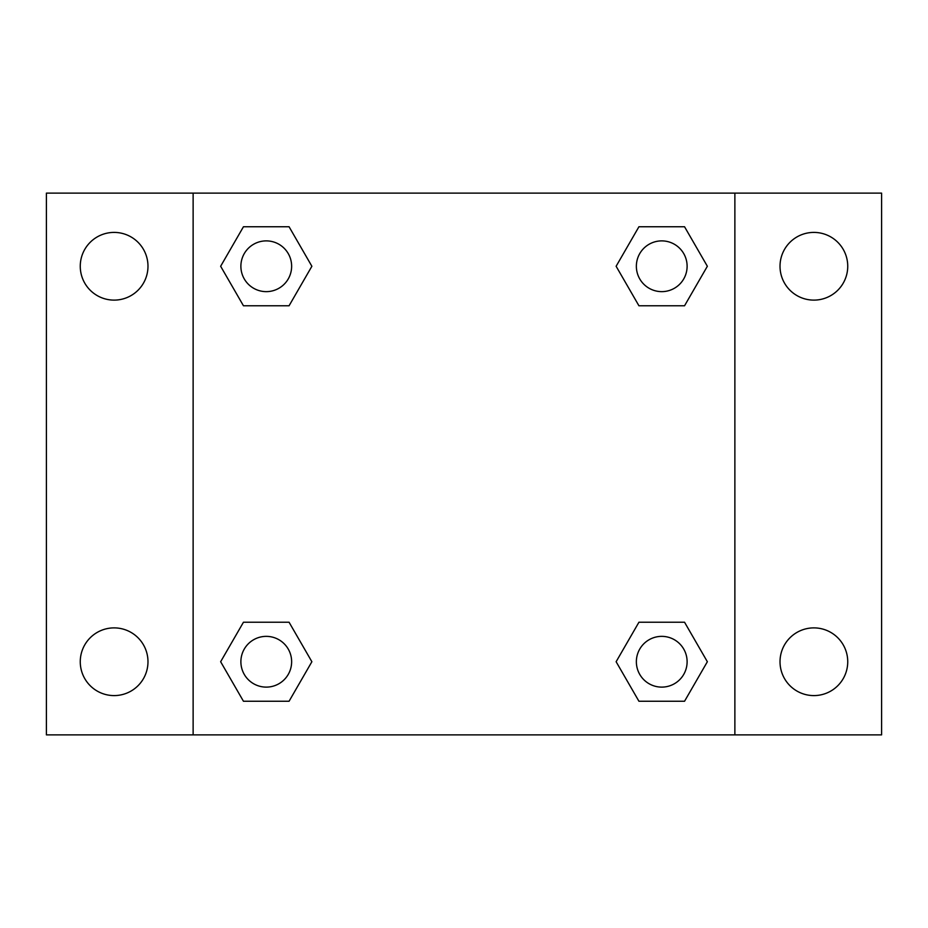 <?xml version="1.0" encoding="UTF-8"?>
<svg xmlns="http://www.w3.org/2000/svg" width="928" height="928" viewBox="0 0 928 928"><rect width="100%" height="100%" fill="white"/><g stroke="black" fill="none" stroke-linecap="round" stroke-linejoin="round"><path stroke-width="1.39" d="M46.4 193.128L881.6 193.128L881.6 734.872L46.4 734.872L46.4 193.128M813.879 232.406A33.86 33.86 0 0 1 847.74 266.266A33.86 33.86 0 0 1 813.879 300.115A33.86 33.86 0 0 1 780.019 266.266A33.86 33.86 0 0 1 813.879 232.406M813.879 627.885A33.86 33.86 0 0 1 847.74 661.734A33.86 33.86 0 0 1 813.879 695.594A33.86 33.86 0 0 1 780.019 661.734A33.86 33.86 0 0 1 813.879 627.885M114.121 627.885A33.86 33.86 0 0 1 147.981 661.734A33.86 33.86 0 0 1 114.121 695.594A33.86 33.86 0 0 1 80.26 661.734A33.86 33.86 0 0 1 114.121 627.885M114.121 232.406A33.86 33.86 0 0 1 147.981 266.266A33.86 33.86 0 0 1 114.121 300.115A33.86 33.86 0 0 1 80.26 266.266A33.86 33.86 0 0 1 114.121 232.406M243.449 622.236L289.072 622.236L311.878 661.734L289.072 701.243L243.449 701.243L220.644 661.734L243.449 622.236L289.072 622.236L243.449 622.236M638.928 226.757L684.551 226.757L707.356 266.266L684.551 305.764L638.928 305.764L616.122 266.266L638.928 226.757L684.551 226.757L638.928 226.757M193.128 734.872L193.128 193.128M734.872 193.128L734.872 734.872M243.449 226.757L289.072 226.757L311.878 266.266L289.072 305.764L243.449 305.764L220.644 266.266L243.449 226.757L289.072 226.757L243.449 226.757M638.928 622.236L684.551 622.236L707.356 661.734L684.551 701.243L638.928 701.243L616.122 661.734L638.928 622.236L684.551 622.236L638.928 622.236M684.551 701.243L638.928 701.243L684.551 701.243M687.114 661.734A25.369 25.369 0 0 0 649.055 639.763A25.369 25.369 0 0 0 649.055 683.716A25.369 25.369 0 0 0 687.114 661.734M289.072 701.243L243.449 701.243L289.072 701.243M291.636 661.734A25.369 25.369 0 0 0 253.576 639.763A25.369 25.369 0 0 0 253.576 683.716A25.369 25.369 0 0 0 291.636 661.734M684.551 305.764L638.928 305.764L684.551 305.764M687.114 266.266A25.369 25.369 0 0 0 649.055 244.284A25.369 25.369 0 0 0 649.055 288.237A25.369 25.369 0 0 0 687.114 266.266M289.072 305.764L243.449 305.764L289.072 305.764M291.636 266.266A25.369 25.369 0 0 0 253.576 244.284A25.369 25.369 0 0 0 253.576 288.237A25.369 25.369 0 0 0 291.636 266.266"/></g></svg>
